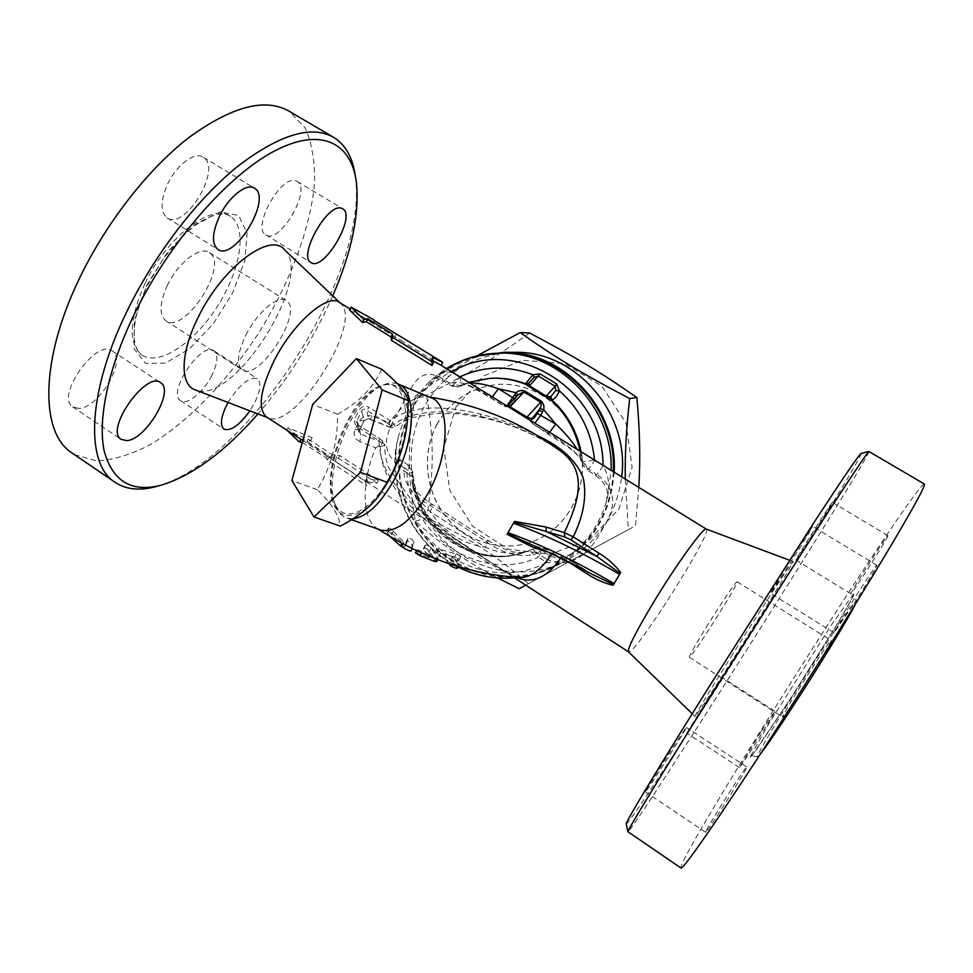 <?xml version="1.0" encoding="UTF-8"?>
<svg xmlns="http://www.w3.org/2000/svg" width="973" height="973" viewBox="0 0 973 973"><rect width="100%" height="100%" fill="white"/><g stroke="black" fill="none" stroke-linecap="round" stroke-linejoin="round"><path stroke-width="0.73" stroke-dasharray="4.87 3.65" d="M706.118 627.463C720.579 604.075 736.962 580.054 737.169 581.842C739.565 582.45 689.93 660.643 689.322 657.213C689.443 655.364 695.05 645.452 706.118 627.463M802.372 688.629C817.563 665.131 832.718 639.76 831.173 640.489C829.969 638.835 779.616 718.329 782.608 717.162C784.092 716.164 790.684 706.653 802.372 688.629M868.962 451.545L868.998 451.545C868.415 459.803 630.346 835.235 627.877 831.818M626.284 824.095C634.469 820.142 864.121 457.748 861.166 453.394M730.881 657.055C761.324 608.526 793.968 558.599 793.165 561.591C795.282 561.968 694.199 721.346 694.953 716.432C696.023 713.391 708.003 693.603 730.881 657.055M709.84 697.945L722.282 677.463C723.182 674.861 685.819 733.654 686.914 733.131L709.84 697.945M832.134 502.494C829.933 504.792 794.382 561.153 795.841 560.034C795.44 561.956 833.387 501.934 832.341 502.311L832.134 502.494M787.169 565.228L770.336 593.153C769.911 595.561 813.829 526.15 812.601 526.344L787.169 565.228M646.887 790.04C654.099 779.945 687.388 727.293 686.439 727.463C687.595 724.07 644.26 792.107 645.44 791.852L646.887 790.04M924.35 484.019C912.82 486.074 673.207 864.316 681.088 868.098M760.229 754.245L757.614 756.909C752.141 758.259 853.333 598.468 856.435 600.876L855.218 604.44M706.544 830.103C712.248 818.84 746.06 765.751 746.741 767.004C749.855 764.827 706.41 833.91 705.656 832.329L706.544 830.103M852.749 605.583L834.007 632.766C831.404 633.849 875.968 563.793 876.916 565.301C878.12 564.79 865.751 585.454 852.749 605.583M887.875 535.916C887.145 539.139 850.876 595.841 850.876 593.798C848.857 594.746 887.352 534.286 887.911 535.636L887.875 535.916M761.263 731.246L774.873 711.263C777.245 709.572 739.699 769.047 739.334 767.551L761.263 731.246M245.914 335.016C257.115 312.248 278.692 294.308 286.427 300.645C304.5 311.092 258.332 383.07 242.082 369.752C236.317 364.267 237.594 352.688 245.914 335.016M167.453 285.162C159.56 302.749 158.952 314.571 165.629 320.616C184.286 335.442 229.859 264.522 209.365 252.579C200.487 245.549 178.144 262.528 167.453 285.162M332.717 295.841C313.695 338.957 288.786 378.315 257.979 413.939M156.762 486.354C248.443 461.834 369.229 273.194 355.413 176.867L355.23 175.517M284.578 249.818C314.68 277.621 233.496 405.705 195.695 390.064M228.071 402.481C239.601 384.323 249.392 376.429 257.468 378.789C261.457 382.73 260.472 390.805 254.512 403.053L249.891 410.837M74.41 454.586L96.339 460.874C113.209 460.059 131.319 454.573 150.657 444.43C189.674 420.798 229.166 379.044 260.265 330.492C290.404 281.355 310.642 227.816 314.559 182.839C315.07 161.25 311.859 142.861 304.95 127.682L289.261 111.299M145.086 283.252C166.942 236.561 212.722 202.299 230.443 216.395C247.884 227.84 240.526 270.676 217.101 306.836C193.968 343.177 158.514 366.943 141.474 354.804C128.095 342.824 129.3 318.974 145.086 283.252M211.871 375.432C203.795 392.022 186.865 405.838 180.528 400.608C166.687 392.654 202.007 340.319 214.024 350.876C218.39 355.036 217.672 363.221 211.871 375.432M295.549 180.759L297.154 181.452C312.175 189.516 279.324 245.172 265.738 234.785C251.654 227.877 280.625 175.116 295.549 180.759M167.66 183.97C176.587 164.717 195.062 151.143 203.321 157.225C222.781 168.122 184.809 231.258 166.991 217.77C160.229 211.834 160.46 200.572 167.66 183.97M78.728 408.417L72.622 406.799C55.108 395.962 97.093 337.388 112.394 351.083C127.183 360.01 98.674 408.417 78.728 408.417M497.665 577.974C466.31 561.798 438.896 542.885 415.422 521.248C407.444 476.235 407.334 444.819 415.191 396.084L426.575 395.16C434.116 441.547 434.092 468.962 426.721 517.721C472.294 540.124 495.148 554.805 528.461 583.678L635.503 525.773L638.762 487.388M415.422 521.248L426.721 517.721M519.156 588.714L528.461 583.678M625.286 479.069L628.339 529.665L525.724 585.162M628.339 529.665L635.503 525.773M381.647 369.229C373.474 387.607 358.769 402.603 337.534 414.243C337.911 441.742 331.161 466.882 317.283 489.687C331.854 503.832 339.528 515.982 340.319 526.138M383.678 488.726L381.112 492.423C362.394 518.439 341.17 522.623 333.642 504.184C325.931 485.989 332.121 449.769 347.227 421.54C371.54 372.647 412.552 370.008 406.86 424.033L405.887 431.769M337.534 414.243L312.674 404.452M317.283 489.687L291.912 480.54M388.92 478.157C369.898 513.866 342.289 524.52 334.347 502.263C321.345 473.875 348.516 402.007 377.39 388.142C407.419 369.132 417.174 428.57 388.92 478.157M455.741 407.322L483.642 375.955L522.44 360.229L564.681 363.671L601.825 386.099L626.04 423.17L632.109 467.259L618.84 509.098L589.224 540.088L549.623 554.221L508.076 549.125L472.623 526.284L449.806 490.307L443.785 448.018L455.741 407.322M529.604 332.985C495.61 357.517 472.44 371.394 426.575 395.16M514.34 352.323C474.447 353.941 444.418 372.027 424.264 406.556C401.885 447.58 408.745 502.238 440.38 537.011C471.893 571.881 525.079 582.511 566.468 560.387C598.042 542.447 616.444 514.595 621.698 476.843M415.191 396.084C434.213 381.854 454.732 368.463 476.782 355.923M475.238 356.361C447.361 364.972 426.235 382.134 411.859 407.821C389.066 449.781 396.096 505.692 428.412 541.304C460.594 577.001 514.899 587.947 557.176 565.362C591.9 545.366 610.898 514.303 614.145 472.185M437.291 423.827C421.151 453.211 425.347 492.423 447.276 518.195C469.132 544.004 506.532 553.394 536.95 539.772C570.336 525.079 589.699 484.031 580.127 446.412C570.835 408.709 534.396 381.647 498.03 384.42C471.224 387.193 450.986 400.317 437.291 423.827M437.181 423.839C421.041 453.223 425.237 492.447 447.166 518.232C469.022 544.041 506.447 553.43 536.865 539.82C570.251 525.116 589.626 484.055 580.042 446.425C570.75 408.721 534.311 381.647 497.933 384.432C471.127 387.193 450.876 400.329 437.181 423.839M442.849 362.37L402.798 337.643M349.562 310.034L372.708 323.012L374.252 320.506M370.105 321.868L401.156 340.586L370.105 321.868L371.747 318.962M394.758 337.108L396.412 334.189M441.073 365.24L401.168 340.586L402.931 337.728M433.253 361.19L430.784 360.241L432.377 357.286M430.784 360.241L432.012 365.471M302.299 442.472L326.49 458.052L327.366 460.144L366.566 485.612L365.009 481.55L377.025 483.253L338.434 458.247L330.686 457.346L306.848 441.888L310.91 440.416L286.488 430.589M368.329 482.754L366.541 478.716L378.29 480.553L339.65 455.546L332.085 454.561L308.234 439.103L312.102 437.716L287.959 427.779L301.144 439.164L304.099 439.65L328.096 455.218L329.117 457.31L368.329 482.754L366.566 485.612M329.117 457.31L327.366 460.144M328.096 455.218L326.49 458.052M304.099 439.65L302.506 442.484M287.959 427.779L286.743 430.102M312.102 437.716L310.91 440.416M308.234 439.103L306.848 441.888M332.085 454.561L330.686 457.346M339.65 455.546L338.434 458.247M378.29 480.553L377.025 483.253M366.541 478.716L365.009 481.55M415.483 552.773L428.85 557.553L423.486 548.346C425.31 547.653 427.256 548.663 429.348 551.35L436.561 561.689M429.628 554.415L417.174 549.733L421.856 552.652L438.276 558.648L431.039 548.346C428.959 545.634 427.001 544.625 425.177 545.33L430.54 554.537L429.628 554.415L427.925 557.444M448.65 563.598L444.71 557.943L438.835 556.155C436.099 555.024 434.749 553.734 434.797 552.287L436.865 552.032L454.586 557.006C457.346 558.064 458.697 559.329 458.636 560.813L456.592 561.129L450.633 559.597L457.395 568.232M452.786 563.014C455.498 564.62 457.602 565.349 459.11 565.204L452.323 556.629L458.283 558.161L460.314 557.845C460.387 556.349 459.037 555.072 456.276 554.002L438.555 549.027L436.488 549.283C436.427 550.742 437.777 552.032 440.514 553.175L446.4 554.963L452.786 563.014L451.861 564.644M450.633 559.597L452.323 556.629M444.71 557.943L446.4 554.963M390.149 536.634L386.524 531.453C387.655 530.869 389.322 531.793 391.499 534.213L402.202 545.464L404.744 546.729L406.349 541.329C408.988 541.122 410.947 542.508 412.236 545.464L410.934 551.046L413.926 542.435C412.649 539.456 410.691 538.069 408.052 538.264L406.446 543.664L403.904 542.399L393.214 531.112C391.037 528.667 389.382 527.743 388.251 528.339L388.981 530.2L402.433 542.946C407.76 546.327 411.153 548.018 412.637 548.006L412.649 547.957M404.744 546.729L406.459 543.652L404.744 546.729M549.623 432.316L547.471 432.803C565.179 442.593 577.913 453.321 585.673 465.009L586.914 468.135L582.572 464.462L582.389 461.944L577.135 449.307M469.764 382.973L461.92 385.004C458.599 385.965 455.498 385.138 452.615 382.535C461.007 381.027 473.413 385.904 489.833 397.166L504.452 406.215L508.964 404.659L504.452 406.215L506.982 405.717M508.648 404.78L516.578 396.242M504.282 405.692C503.929 404.671 505.486 405.242 508.928 407.383L509.293 407.395M508.928 407.383L525.919 417.891L532.486 423.109L530.978 420.798M509.134 405.206C510.083 406.057 511.98 404.16 514.814 399.538L517.6 395.135L514.972 399.453L514.34 398.65M378.351 529.19L377.329 528.521C361.482 519.643 361.36 481.282 375.748 447.762L360.046 441.706L360.545 434.043L358.514 425.274L379.543 438.592C383.277 441.012 385.053 443.323 384.882 445.525C384.676 444.247 382.766 442.691 379.178 440.866L379.543 438.592L358.514 425.274L356.434 421.893L361.628 410.788C362.929 408.964 364.595 408.745 366.614 410.156L369.29 407.492C365.434 405.315 362.248 405.948 359.73 409.365L355.121 418.001C353.722 421.868 354.841 425.079 358.49 427.634L379.178 440.866C378.752 473.255 406.155 500.037 431.915 521.516C457.942 541.754 492.861 564.899 515.921 577.257M560.74 558.016L561.263 557.298L567.94 561.579M339.468 302.469L341.024 303.783C363.124 323.839 294.223 431.392 267.952 417.758L267.003 417.295M537.218 435.503C518.913 426.223 500.061 419.108 480.65 414.145C450.438 406.994 414.413 402.749 390.088 420.689L369.29 407.492M706.313 529.117L706.386 529.166C712.856 532.292 633.788 656.982 628.558 651.898M489.942 378.327C480.163 378.898 470.823 381.124 461.92 385.004L460.168 386.22C456.787 387.254 453.613 386.378 450.621 383.593L452.615 382.535M533.654 554.671C531.562 551.764 529.665 550.536 527.962 550.986L531.732 549.38C533.35 548.894 535.259 550.195 537.461 553.284L533.654 554.671C517.758 557.456 501.752 553.005 485.624 541.304L429.725 505.218C412.88 495.573 404.281 484.286 403.929 471.346L404.415 467.928L396.51 462.856C375.505 446.303 392.326 422.574 402.384 404.804C412.151 385.977 419.254 365.313 442.52 378.582L450.621 383.593L450.998 385.612C453.029 385.867 455.826 383.021 459.378 377.062L451.35 372.1C447.811 378.059 445.002 380.893 442.934 380.601L442.52 378.582M577.317 549.222C591.365 535.88 601.034 520.032 606.337 501.679L607.699 496.315C609.925 484.785 608.368 474.617 603.041 465.836C599.319 471.917 596.753 475.031 595.342 475.177L595.452 473.425C620.713 490.246 613.987 512.163 601.691 530.382C592.046 549.295 572.209 572.44 545.792 558.636L549.404 555.449C549.83 556.179 548.906 558.526 546.644 562.491C556.617 562.978 566.335 559.037 575.785 550.645L577.317 549.222C576.32 550.742 572.915 553.029 567.101 556.082C560.667 558.551 554.768 558.344 549.404 555.449L541.122 550.146C541.572 550.876 540.66 553.236 538.41 557.201L546.644 562.491C482.413 596.826 399.015 541.024 399.064 467.709L406.872 472.732C408.952 468.791 409.572 466.322 408.721 465.337L404.415 467.928L412.516 472.902L411.688 476.308L412.248 483.897C414.656 493.262 420.591 502.482 430.066 511.555L485.393 547.337C500.779 553.71 514.826 554.975 527.536 551.156L527.962 550.986C477.621 572.16 416.626 531.757 411.688 476.308L403.929 471.346M547.422 551.727L552.396 553.078L551.898 553.795M519.57 577.5C502.603 573.961 465.666 548.699 437.436 529.336C409.888 508.076 379.944 480.771 380.321 446.364L379.032 445.962L380.552 445.695L382.45 442.569C383.63 442.083 382.559 440.745 379.251 438.531M507.14 534.274L514.522 521.394M481.404 416.626C508.988 422.89 534.177 433.557 556.994 448.614L557.006 448.626C533.751 433.508 508.368 423.048 480.844 417.235L481.404 416.626C451.63 410.302 415.653 407.48 391.353 426.004L395.099 426.843C395.524 425.846 393.858 423.79 390.088 420.689L387.436 423.389C390.769 425.578 391.851 426.904 390.696 427.354L390.064 425.59L391.353 426.004L390.951 426.49M390.064 425.59L389.236 422.817C402.104 404.695 414.68 395.987 426.94 396.68L430.625 397.604M377.329 528.521L379.567 529.628M375.748 447.762L379.032 445.962M397.276 383.727C392.435 382.134 387.011 382.924 381.027 386.099C350.511 400.767 321.978 476.259 335.685 506.288C338.276 512.601 342.082 516.566 347.118 518.171L353.017 518.779M360.046 441.706C354.622 438.957 352.956 434.797 355.048 429.239L359.548 420.822C362.965 416.128 367.636 414.705 373.559 416.553L369.509 419.193L368.803 418.658L364.048 420.591L358.733 431.903L360.545 434.043L382.45 442.569M355.048 429.239L359.122 430.09L356.775 419.849L355.121 418.001M359.548 420.822L364.048 420.591L361.628 410.788L359.73 409.365M519.546 577.5L508.393 573.304L500.669 568.755L452.153 536.61L416.189 506.775L388.495 467.599C385.673 459.147 384.469 451.788 384.882 445.525L380.321 446.364L380.552 445.695M391.243 427.828L369.509 419.193C368.122 418.378 366.286 418.986 363.987 421.017L358.733 431.903L356.434 421.893L358.806 425.335L358.49 427.634M552.396 553.078L561.263 557.298L562.029 555.206L555.011 551.91L552.396 553.078M451.776 371.868L451.35 372.1C444.114 371.808 437.461 374.386 431.392 379.859L427.317 383.946C413.586 398.857 403.868 416.724 398.152 437.57L395.962 447.495C394.892 455.303 395.926 462.041 399.064 467.709C401.131 463.768 401.727 461.299 400.864 460.302L396.51 462.856M503.503 353.138C463.136 354.853 432.766 373.218 412.406 408.246C389.772 449.879 396.729 505.364 428.765 540.733C460.667 576.186 514.535 587.12 556.52 564.778L578.193 549.38C599.891 528.74 611.579 502.822 613.282 471.65M587.862 571.954L561.847 555.218M592.472 574.471L535.77 546.534M555.911 552.396L532.693 545.208M603.029 465.313L594.576 460.606C590.866 466.675 588.288 469.777 586.828 469.898L582.572 464.462L581.599 461.591L585.673 465.009M580.054 451.119L581.599 461.591L579.859 458.319C578.254 455.717 574.459 452.031 568.5 447.276L532.851 424.033L534.834 423.182M492.253 396.862L489.833 397.166M485.624 541.304L487.814 540.197C488.385 541.012 487.582 543.396 485.393 547.337C462.029 543.688 443.579 531.769 430.066 511.555C432.182 507.626 432.863 505.194 432.121 504.282L429.725 505.218M791.426 697.361L754.099 753.114L749.368 758.222L769.181 723.121L831.416 624.994L854.258 592.873L851.326 599.818L837.899 622.963L791.426 697.361M146.461 285.709L168.378 250.803L194.965 224.313L220.105 211.907L238.543 215.422L247.093 233.082L244.831 260.667L232.729 292.812L213.136 323.985L189.334 348.942L165.337 363.16L145.536 363.428L134.165 348.699L134.25 320.981L146.461 285.709M417.259 553.163L418.962 550.122M435.527 558.867L435.904 558.21M436.123 560.983L437.826 557.955M428.704 557.261L430.407 554.245M423.571 549.259L425.25 546.242M429.348 551.35L431.039 548.346M457.042 567.685L458.757 564.668M456.592 561.129L458.283 558.161M454.586 557.006L456.276 554.002M438.835 556.155L440.514 553.175M436.865 552.032L438.555 549.027M412.236 545.464L413.926 542.435M406.325 541.389L408.028 538.324M402.202 545.464L403.904 542.399M387.266 533.301L388.981 530.2M391.499 534.213L393.214 531.112M581.027 451.715L582.389 461.944L594.527 460.059M514.814 399.538L514.972 399.453C512.844 404.829 509.426 407.225 504.732 406.641L490.124 397.616C476.977 389.772 469.485 385.734 467.66 385.515L463.075 384.432L468.743 382.34M532.486 423.109L531.1 420.871M547.471 432.803L532.851 424.033L531.173 421.54L506.641 405.765M545.792 558.636L537.461 553.284L541.122 550.146C538.154 548.334 535.028 548.079 531.757 549.368L531.757 549.368C533.642 549.198 535.868 551.813 538.41 557.201C481.27 583.776 410.217 536.488 406.872 472.732L412.516 472.902C415.532 530.796 480.103 573.571 531.732 549.38C480.65 573.401 416.213 530.771 413.124 472.659L408.721 465.337L400.864 460.302C396.741 457.115 395.111 452.846 395.962 447.495C388.896 495.306 415.057 546.169 458.064 567.052M606.337 501.679L607.407 492.654C606.617 490.416 608.855 486.354 595.342 475.177L586.828 469.898L586.914 468.135L595.452 473.425M459.84 376.843L459.378 377.062C461.397 381.963 461.786 384.98 460.545 386.123C457.249 387.582 454.075 387.412 450.998 385.612L442.934 380.601C431.355 375.809 434.785 378.886 431.392 379.859L446.461 368.572M373.559 416.553L389.236 422.817M390.696 427.354L368.803 418.658L366.614 410.156L387.436 423.389M480.65 414.145L480.844 417.235L458.782 413.866L435.673 413.452L412.856 417.502L403.831 421.127L395.099 426.843L391.328 427.84M398.152 437.57C388.811 479.19 404.196 525.311 436.682 552.688C469.168 579.993 516.481 586.014 553.99 566.128L575.785 550.633M607.699 496.315L611.129 470.312M500.633 353.15C472.014 353.722 447.58 363.999 427.317 383.946M460.168 386.22L460.545 386.123C470.117 381.513 480.248 378.898 490.927 378.266C480.127 378.911 469.874 381.562 460.168 386.22M737.169 581.842L831.173 640.489M689.322 657.201L782.608 717.162M757.614 756.909C753.126 755.802 750.961 755.778 751.156 756.848L791.45 697.313L838.081 622.647C853.564 596.607 852.774 596.863 853.82 594.746C852.652 595.221 853.528 597.264 856.435 600.876M746.741 767.004L686.439 727.463M705.656 832.329L645.44 791.852M876.916 565.301L812.601 526.344M834.007 632.766L770.336 593.153M887.911 535.636L832.341 502.311M850.876 593.798L795.841 560.034M774.873 711.263L722.282 677.463M739.334 767.551L686.914 733.131M165.629 320.616L242.082 369.752M209.365 252.579L286.427 300.645M356.398 182.34L355.413 176.867M162.223 484.87L161.104 485.174M333.058 136.998L333.946 137.521M230.455 216.407C226.344 213.464 220.02 213.415 211.445 216.274L195.585 225.055L183.8 234.882L163.768 257.991L147.312 285.466C141.486 297.884 137.485 309.572 135.32 320.531C133.143 336.67 134.469 340.088 134.882 342.873C136.208 348.65 138.409 352.627 141.462 354.792M72.61 406.799L120.944 439.285M112.406 351.083L160.861 382.863M203.321 157.225L254.549 188.251M166.991 217.77L217.733 249.331M297.154 181.452L342.593 208.696M265.763 234.797L310.946 262.528M180.516 400.608L223.802 429.032M214.024 350.876L257.468 378.801M406.86 424.033L407.334 421.029M381.112 492.423L379.616 494.722M557.176 565.362L566.468 560.387M442.715 362.284L441.438 361.494M416.614 550.754L417.174 549.733M437.692 559.694L438.276 558.648M428.838 557.565L430.54 554.549M423.486 548.346L425.177 545.33M458.307 566.627L459.11 565.204M458.636 560.813L460.314 557.845M434.797 552.287L436.488 549.283M406.349 541.329L408.052 538.264M412.272 548.663L412.637 548.006M386.524 531.453L388.251 528.339M372.708 323L350.085 309.037M513.197 577.038L302.834 440.538M429.19 397.008L426.94 396.68M334.347 502.263L335.685 506.288M377.39 388.142L381.027 386.099M398.529 384.226L397.738 383.897M351.508 519.728L347.118 518.171M556.52 564.778L553.99 566.128C541.535 572.696 528.363 576.612 514.474 577.865M692.204 713.756L694.953 716.432M789.529 560.229L793.165 561.591M592.581 574.532L562.029 555.206L555.011 551.91L532.547 545.148M487.814 540.197C500.852 547.896 509.937 551.849 515.045 552.056C519.266 552.469 520.105 553.102 527.548 551.156C479.361 570.956 421.2 535.709 412.248 483.897L413.939 487.911C417.636 493.542 423.705 498.991 432.121 504.282L487.814 540.197M341.024 303.783L339.978 302.785"/><path stroke-width="1.46" d="M714.133 690.575L822.294 520.981C852.178 475.031 867.746 451.886 868.998 451.545L924.35 484.019C926.065 484.992 912.71 509.244 884.287 556.775C855.96 603.88 814 671.017 775.724 730.346C721.066 815.106 683.411 869.278 681.088 868.098L627.901 831.708C627.816 829.677 661.701 773.936 714.133 690.575M868.962 451.545L861.166 453.394C859.585 453.844 844.175 476.393 814.912 521.066L709.731 685.734C658.903 766.712 626.065 821.358 626.223 823.803L626.284 824.095M855.218 604.44C850.171 615.143 823.122 659.73 797.459 699.417C779.081 727.78 766.675 746.06 760.229 754.245M257.979 413.939C225.164 451.375 193.238 475.019 162.223 484.87C132.292 493.068 112.977 481.927 104.306 451.46C97.434 420.543 107.735 369.059 134.262 314.279C168.986 242.52 228.205 174.994 274.8 150.839C321.589 126.478 351.423 143.189 356.398 182.34C359.596 214.194 351.703 252.031 332.717 295.841M355.23 175.517C352.676 157.662 345.585 145.001 333.946 137.521C311.81 124.666 279.677 134.31 237.558 166.456C197.166 199.1 154.391 254.707 126.952 311.348C87.485 391.961 85.575 461.676 113.257 481.063C124.751 489.541 139.248 491.304 156.762 486.354L161.104 485.174M195.695 390.064L194.758 389.711C179.75 384.238 180.358 352.615 198.212 317.247C222.27 267.186 270.47 231.44 284.578 249.818L339.978 302.785M249.891 410.837C239.224 425.505 230.528 431.562 223.802 429.032C219.63 424.751 221.053 415.897 228.071 402.481M341.268 208.173L342.764 208.794C356.702 216.213 323.425 272.245 310.934 262.515C297.811 256.215 327.329 203.138 341.268 208.173M219.618 215.957C228.837 196.619 246.923 182.547 254.549 188.251C272.635 198.334 234.189 262.005 217.733 249.331C211.518 243.737 212.15 232.608 219.618 215.957M126.709 440.635L120.944 439.285C104.658 429.288 146.789 369.935 160.861 382.851C174.593 391.085 145.695 439.869 126.709 440.635M333.058 136.998L289.261 111.299C265.544 97.531 232.194 106.191 189.224 137.29C148.091 168.949 105.315 223.729 78.618 280.127C40.185 360.387 40.623 431.027 70.311 451.788L74.41 454.586M525.724 585.162L519.156 588.714L497.665 577.974M405.887 431.769C402.336 452.323 394.929 471.309 383.678 488.726M313.987 516.967L340.319 526.138C358.392 516.639 371.491 506.167 379.616 494.722L387.278 482.377C398.942 461.834 405.632 441.389 407.334 421.029L408.332 400.669C406.215 392.691 397.325 382.207 381.647 369.229L356.398 358.623L382.146 389.893L360.509 472.367L313.987 516.967L291.912 480.54L312.674 404.452L356.398 358.623M408.332 400.669L382.146 389.893M387.278 482.377L360.509 472.367M638.762 487.388C640.538 459.864 639.906 429.908 636.853 397.531C599.988 371.844 575.967 357.456 529.604 332.985L520.19 332.559C554.659 357.006 582.073 373.608 629.677 398.553C626.296 428.509 624.836 455.352 625.286 479.069M621.698 476.843C630.236 412.966 575.213 350.414 514.34 352.323L503.807 352.323L475.238 356.361M476.782 355.923L520.19 332.559M629.677 398.553L636.853 397.531M614.145 472.185C618.183 409.049 563.258 350.621 503.807 352.323M373.924 319.825L351.095 307.103L363.853 319.582L367.745 318.73L392.569 334.055L392.788 337.461L433.374 362.552L432.377 357.286L442.715 362.284L441.073 365.24L433.253 361.19M441.438 361.494L374.252 320.506M433.374 362.552L432.012 365.471L391.474 340.38L392.788 337.461M391.474 340.38L391.085 337.011L392.569 334.055M391.085 337.011L366.286 321.674L367.745 318.73M366.286 321.674L362.576 322.501L363.853 319.582M362.576 322.501L349.562 310.034L351.095 307.103M286.743 430.102L299.404 441.985L302.299 442.472M301.022 439.358L299.404 441.985M437.692 559.694L436.561 561.689L434.177 561.275L420.117 555.741L415.471 552.798L416.614 550.754M458.307 566.627L457.395 568.232C455.875 568.402 453.771 567.673 451.083 566.031L448.65 563.598M410.934 551.046L410.922 551.095C409.402 551.156 405.996 549.477 400.706 546.06L390.149 536.634M528.424 383.861L525.578 384.262L529.105 386.561L528.923 382.936L525.578 384.262C513.999 379.652 502.117 377.682 489.942 378.327L468.743 382.34M529.105 386.561L545.318 396.473L546.23 396.084L529.458 385.831L540.051 373.851L532.973 374.787L525.408 383.763C514.182 379.47 502.688 377.646 490.927 378.266L489.942 378.327M545.318 396.473L549.988 399.198L549.453 396.716L546.23 396.084L555.145 386.269L555.778 390.526L550.998 396.388L549.453 396.716M580.054 451.119C575.651 430.309 565.629 413.002 549.988 399.198L551.776 399.891L550.998 396.388M528.923 382.936L534.177 377.366L532.973 374.787C507.906 365.24 483.532 365.933 459.84 376.843M534.177 377.366L538.458 376.113L555.145 386.269L556.738 384.007L540.051 373.851M581.027 451.715C576.855 431.063 567.101 413.793 551.776 399.891C554.294 399.429 556.848 396.425 559.439 390.915L555.778 390.526M534.834 423.182L540.976 414.948L543.664 409.621C544.454 406.507 543.652 403.698 541.28 401.168L524.751 391.037C521.346 390.015 518.475 390.562 516.128 392.703L498.456 388.762C487.145 384.736 477.585 382.803 469.764 382.973M577.135 449.307C571.869 440.964 564.741 432.535 555.753 424.046L549.623 432.316M509.293 407.395L510.095 406.714L508.648 404.78L506.641 405.765M516.578 396.242L514.656 394.746L506.982 405.717M530.978 420.798L531.526 418.585L527.074 417.198L510.095 406.714L524.751 391.037M517.66 395.074L516.128 392.703L514.656 394.746M508.648 404.78L517.745 394.977L523.839 391.888L540.672 402.214L541.28 401.168M542.666 411.968L538.945 410.363L537.254 413.355C534.408 418.001 532.535 419.922 531.672 419.12L539.869 408.733L543.664 409.621L555.753 424.046L537.254 413.355M526.271 417.891L540.672 402.214C541.56 403.856 541.292 406.033 539.869 408.733M515.921 577.257C532.024 584.347 546.96 577.938 560.74 558.016M267.003 417.295L266.188 416.76C257.565 408.392 260.217 389.699 274.131 360.679C293.055 322.878 327.95 292.727 339.468 302.469L350.085 309.037M429.19 397.008C477.402 404.622 520.008 421.82 557.006 448.626L557.006 448.626C588.081 468.439 580.382 498.638 564.328 532.62L573.231 536.865L570.835 539.869L596.777 556.349L620.154 573.389L620.725 572.489C614.693 564.802 607.505 558.405 599.149 553.296L573.231 536.865C583.581 515.739 586.926 496.157 583.277 478.108C576.685 460.849 561.336 446.656 537.218 435.503M620.725 572.489L613.063 585.296L613.537 584.469L592.472 574.471M628.558 651.898L628.388 651.74C627.767 647.823 636.147 631.355 653.528 602.348C676.661 564.06 704.343 525.955 706.313 529.117L789.529 560.229M567.94 561.579L587.023 573.778C595.148 579.178 603.832 583.022 613.063 585.296M551.898 553.795C541.243 569.582 530.808 577.5 520.591 577.561L519.57 577.5M532.693 545.208L507.456 533.605L507.14 534.274L533.909 547.799L547.422 551.727M564.899 537.023L564.328 532.62L545.95 527.025L514.522 521.394L514.048 522.124L564.899 537.023L570.835 539.869M379.567 529.628L380.796 530.054C395.829 533.107 411.457 521.054 427.694 493.931C449.988 455.169 450.681 403.309 430.625 397.604L398.529 384.226M353.017 518.779C366.541 516.955 380.005 504.379 393.42 481.063C415.763 441.633 417.21 389.309 397.738 383.897L397.276 383.727M613.282 471.65C616.991 409.049 562.418 351.362 503.503 353.138L500.633 353.15C559.147 351.423 613.635 408.003 611.129 470.312M545.95 527.025L546.291 531.453L596.777 556.349L599.149 553.296M587.023 573.778L587.862 571.954M535.77 546.534L533.909 547.799M592.581 574.532L593.53 575.055C572.489 563.44 551.873 553.357 531.696 544.795L532.547 545.148M514.048 522.124L507.456 533.605M613.537 584.469L620.154 573.389M514.34 398.65L498.456 388.762L492.253 396.862M420.117 555.741L421.625 553.053M434.177 561.275L435.527 558.867M451.083 566.031L451.861 564.644M400.706 546.06L402.153 543.457M594.527 460.059C591.73 432.194 580.03 409.147 559.439 390.915L556.738 384.007M531.1 420.871L531.672 419.12M451.776 371.868C513.014 334.213 603.345 387.668 603.029 465.313M513.391 523.146C547.167 535.539 582.559 552.603 619.57 574.338M614.048 583.569C577.111 561.847 541.754 544.868 507.942 532.645M626.223 823.803L627.901 831.708M70.311 451.788L113.257 481.063M410.922 551.095L412.272 548.663M706.264 529.093L441.061 365.24M628.449 651.813L513.197 577.038M302.834 440.538L266.188 416.76M519.546 577.5L520.591 577.561C470.993 574.617 423.583 558.49 378.351 529.19M380.796 530.054L351.508 519.728M628.388 651.74L692.204 713.756M458.064 567.052C475.919 575.846 494.734 579.446 514.474 577.865M267.417 417.563L194.758 389.711M446.461 368.572C463.002 358.478 481.051 353.333 500.633 353.15"/></g></svg>
